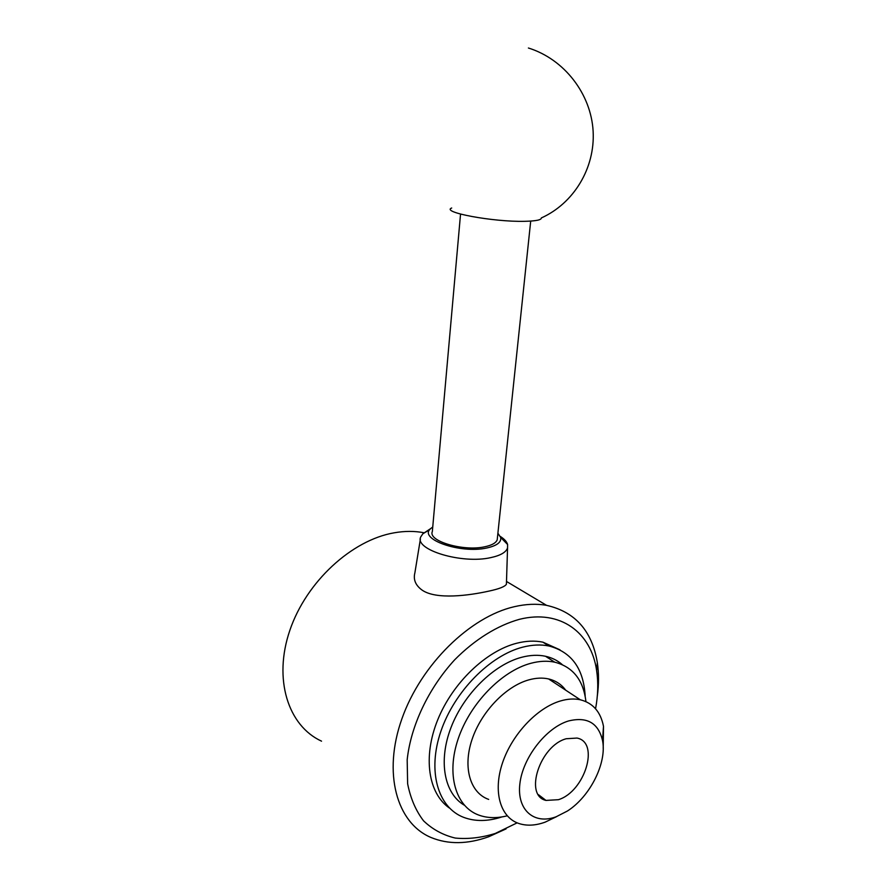 <?xml version="1.0" encoding="UTF-8"?>
<svg xmlns="http://www.w3.org/2000/svg" width="887" height="887" viewBox="0 0 887 887"><rect width="100%" height="100%" fill="white"/><g stroke="black" fill="none" stroke-linecap="round" stroke-linejoin="round"><path stroke-width="1.33" d="M451.694 208.001C440.54 212.237 493.283 222.094 524.583 221.318C535.859 221.074 541.447 219.954 541.347 217.936C573.512 203.489 595.221 168.375 593.126 131.221C591.075 94.122 564.476 59.218 528.397 48.009M460.541 214.1L432.335 531.601C427.8 541.07 463.291 551.614 484.657 546.802C491.797 545.305 495.977 542.977 497.208 539.806L497.419 537.799M562.247 664.596C557.524 660.46 551.947 657.688 545.505 656.269C538.187 654.706 530.238 655.038 521.656 657.289C493.948 664.496 463.846 693.956 451.006 727.551C438.067 761.146 444.254 793.555 464.344 805.219M585.941 701.617C583.369 680.052 572.969 666.913 554.73 662.179C547.412 660.638 539.451 661.003 530.847 663.299C501.765 670.96 470.132 703.313 458.191 738.827C446.094 774.351 455.563 806.605 478.647 815.042C487.251 818.191 496.775 818.446 507.209 815.818M559.963 649.816L542.866 642.155C534.839 640.503 526.135 640.857 516.755 643.23C486.12 650.925 452.658 682.79 437.701 719.878C422.644 756.966 428.255 793.555 449.509 808.101M585.176 696.251C583.69 668.731 571.627 651.978 548.964 646.002C540.937 644.361 532.211 644.738 522.82 647.133C490.134 655.382 454.432 691.394 440.894 731.287C427.19 771.18 437.834 807.558 463.668 817.359C475.144 821.661 487.894 821.517 501.898 816.927M597.273 696.428C598.902 684.509 598.913 673.222 597.328 662.556C592.061 630.89 575.142 611.819 546.558 605.344C536.602 603.581 525.869 604.025 514.382 606.686C470.232 616.665 420.992 664.507 401.9 718.803C382.574 773.098 396.622 823.058 431.015 837.494C448.345 844.59 467.604 844.335 488.804 836.707L506.1 828.879M595.565 708.757C598.06 695.286 598.426 682.591 596.641 670.694C591.307 632.387 560.196 609.103 519.449 619.314C497.507 625.435 474.811 639.472 454.676 659.806C428.598 688.212 410.792 725.721 407.177 759.782L407.632 783.753C410.504 798.367 415.826 810.729 423.576 820.852C432.534 829.423 443.101 835.155 455.264 838.06C468.048 839.302 481.386 837.76 495.29 833.447L517.132 822.848M424.03 532.754C414.628 530.936 404.638 530.958 394.072 532.832C351.817 540.105 306.37 581.584 289.849 630.335C273.129 679.076 287.987 725.799 321.537 741.166M506.466 582.216L506.41 584.245C504.947 586.64 499.137 588.924 488.992 591.097C469.079 595.543 436.382 599.867 422.256 590.221C415.582 585.442 413.131 579.654 414.883 572.858L420.405 539.03M429.785 529.661L422.866 533.763L420.748 536.923C414.029 549.74 462.005 564.32 490.855 557.601C500.49 555.517 506.056 552.291 507.552 547.933L507.597 544.496C506.799 541.702 504.37 539.019 500.301 536.435M432.745 526.989L430.716 528.563C417.788 538.886 460.131 554.031 486.741 548C496.92 545.749 501.554 542.223 500.645 537.4L497.906 533.253M565.684 690.164C561.427 684.387 555.739 680.651 548.632 678.954C542.611 677.59 536.036 677.89 528.907 679.852C505.878 686.15 481.153 711.829 471.951 739.747C462.626 767.676 470.243 792.978 488.682 799.409M603.204 748.473L603.493 726.32C600.643 711.817 592.904 702.959 580.275 699.765C574.244 698.457 567.636 698.856 560.451 700.963C537.223 707.715 512.054 734.292 502.497 762.92C492.817 791.548 500.235 817.215 518.718 823.446C526.656 826.085 535.482 825.653 545.206 822.127L556.714 816.572M556.204 816.75L567.447 811.006C590.254 796.459 607.074 762.665 602.528 740.523C598.392 722.96 587.05 716.441 568.523 720.965C546.181 727.606 522.753 757.598 519.871 783.809C516.666 810.141 534.296 825.043 556.204 816.75M566.239 738.738C539.939 745.657 523.751 795.561 545.971 800.418L558.4 799.697C584.843 791.647 599.989 742.264 577.005 738.062L566.239 738.738M545.505 656.269L554.73 662.179M542.866 642.155L548.964 646.002M596.641 670.694L597.328 662.556M506.499 581.462L546.558 605.344M497.208 539.806L530.703 221.085M500.645 537.4L507.597 544.496M507.552 547.933L506.41 584.245M430.716 528.563L422.866 533.763M602.528 740.523L603.493 726.32M538.409 794.652L545.971 800.418M548.632 678.954L580.275 699.765"/></g></svg>
